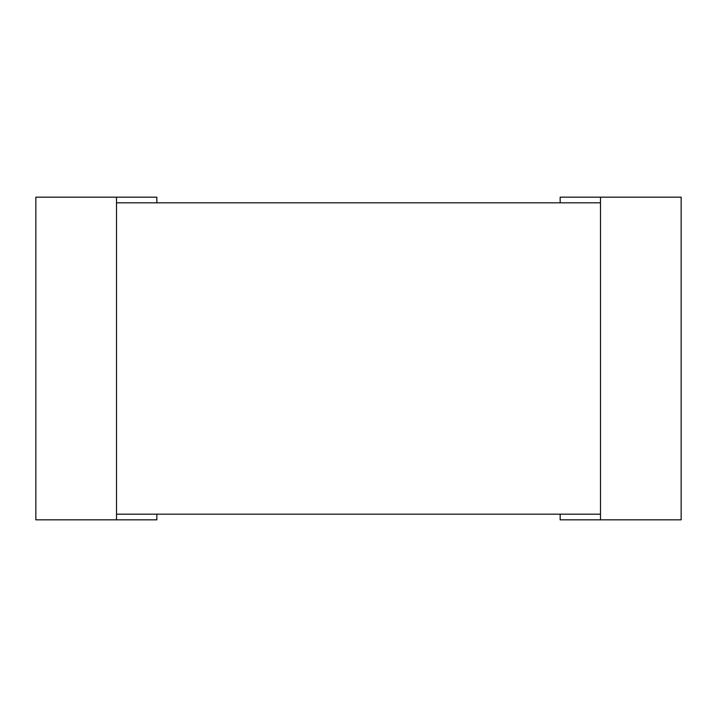 <?xml version="1.0" encoding="UTF-8"?>
<svg xmlns="http://www.w3.org/2000/svg" width="717" height="717" viewBox="0 0 717 717"><rect width="100%" height="100%" fill="white"/><g stroke="black" fill="none" stroke-linecap="round" stroke-linejoin="round"><path stroke-width="1.08" d="M600.487 197.175L600.487 519.825L681.15 519.825L681.15 197.175L560.156 197.175L560.156 202.821M560.156 514.179L560.156 519.825L600.487 519.825M156.844 514.179L156.844 519.825L35.85 519.825L35.85 197.175L156.844 197.175L156.844 202.821M116.513 197.175L116.513 519.825M600.487 202.821L116.513 202.821L116.513 514.179L600.487 514.179L600.487 202.821"/></g></svg>
